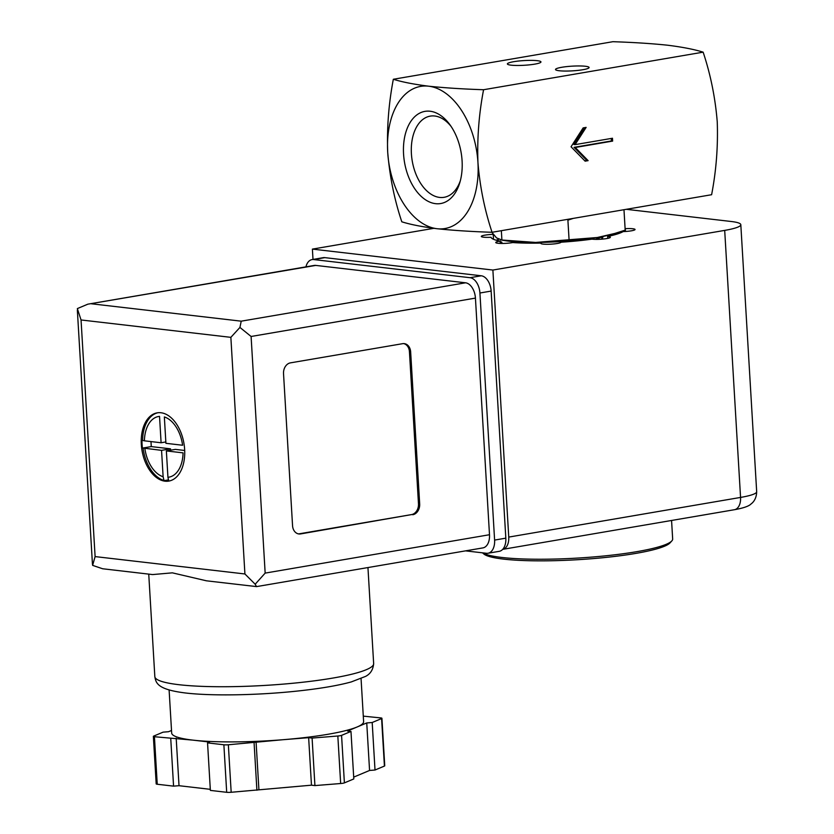 <?xml version="1.0" encoding="UTF-8"?>
<svg xmlns="http://www.w3.org/2000/svg" width="834" height="834" viewBox="0 0 834 834"><rect width="100%" height="100%" fill="white"/><g stroke="black" fill="none" stroke-linecap="round" stroke-linejoin="round"><path stroke-width="1.25" d="M393.335 79.261L612.896 41.7C633.715 42.388 652.042 43.566 667.888 45.244C682.785 47.142 694.534 49.446 703.145 52.167L483.574 89.728C462.766 89.05 444.439 87.862 428.593 86.183C413.695 84.286 401.946 81.982 393.335 79.261C388.686 103.635 386.809 127.956 387.706 152.215C389.718 176.547 394.419 199.743 401.8 221.802C410.547 224.554 422.306 226.858 437.058 228.725C453.091 230.424 471.418 231.612 492.05 232.279C484.627 209.959 479.925 186.764 477.955 162.693C477.069 138.173 478.945 113.851 483.574 89.728M703.145 52.167C710.568 74.487 715.27 97.682 717.24 121.754C718.126 146.284 716.25 170.605 711.611 194.718L492.05 232.279M612.636 141.092L612.469 138.246L575.074 144.636L586.135 127.383L583.143 127.894L571.05 146.763L585.124 161.16L588.116 160.649L575.251 147.482L612.636 141.092L611.437 140.956L611.28 138.444M624.03 210.564L625.187 230.142L614.794 233.447L597.28 237.513L569.069 239.744L567.902 220.166L573.271 218.383M511.086 65.167A16.826 2.356 -3.4 0 0 528.683 64.927A16.826 2.356 -3.4 0 0 540.818 62.269A16.826 2.356 -3.4 0 0 524.033 60.58A16.826 2.356 -3.4 0 0 507.562 64.239A16.826 2.356 -3.4 0 0 511.086 65.167M559.218 70.744A16.826 2.356 -3.4 0 0 576.815 70.515A16.826 2.356 -3.4 0 0 588.95 67.856A16.826 2.356 -3.4 0 0 572.166 66.157A16.826 2.356 -3.4 0 0 555.694 69.827A16.826 2.356 -3.4 0 0 559.218 70.744M387.706 152.215A72.11 44.296 -99.7 0 0 437.058 228.725A72.11 44.296 -99.7 0 0 477.955 162.693A72.11 44.296 -99.7 0 0 428.593 86.183A72.11 44.296 -99.7 0 0 387.706 152.215M462.088 160.847A46.767 28.731 80.3 0 1 459.815 182.615A46.767 28.731 80.3 0 1 419.304 194.489A46.767 28.731 80.3 0 1 407.763 127.018A46.767 28.731 80.3 0 1 449.922 124.756A46.767 28.731 80.3 0 1 462.088 160.847M460.368 180.655A41.179 25.291 80.3 0 1 444.115 197.304A41.179 25.291 80.3 0 1 412.236 160.972A41.179 25.291 80.3 0 1 430.229 116.124A41.179 25.291 80.3 0 1 434.754 116.009A41.179 25.291 80.3 0 1 451.09 126.424M569.069 239.744L535.636 242.444L501.901 240.015L501.349 230.684M501.901 240.015L496.532 237.898L491.924 232.363M500.588 239.921L505.414 240.713A62.487 8.736 -3.4 0 0 535.636 242.444A62.487 8.736 -3.4 0 0 597.28 237.513A62.487 8.736 -3.4 0 0 611.478 234.406L614.794 233.457M482.511 552.838L483.803 553.964A94.221 13.167 -3.4 0 0 503.527 559.114A94.221 13.167 -3.4 0 0 602.085 557.8A94.221 13.167 -3.4 0 0 670.025 542.892L671.818 540.922A96.139 13.438 -3.4 0 0 672.663 538.972L671.568 520.468M482.678 552.848A96.139 13.438 -3.4 0 0 501.912 557.466A96.139 13.438 -3.4 0 0 602.492 556.132A96.139 13.438 -3.4 0 0 671.818 540.922M575.074 144.636L573.875 144.501L584.686 127.633M588.116 160.649L586.907 160.503L574.042 147.347L611.437 140.956M584.832 160.858L586.907 160.503M575.251 147.482L574.042 147.347M313 259.426L312.396 249.105L433.826 228.328M626.282 209.313L731.272 221.5A43.264 6.046 176.6 0 1 740.811 224.69A43.264 6.046 176.6 0 1 724.694 230.392L492.884 270.049L312.396 249.105M541.068 243.611L541.037 243.08A10.091 1.407 176.6 0 0 540.859 243.361A10.091 1.407 176.6 0 0 550.815 244.174A10.091 1.407 176.6 0 0 561.011 242.214A67.304 9.403 -3.4 0 0 591.984 239.139A10.091 1.407 176.6 0 0 603.316 239.024A10.091 1.407 176.6 0 0 610.363 237.263A10.091 1.407 176.6 0 0 607.642 236.46A67.304 9.403 -3.4 0 0 623.134 231.591A10.091 1.407 176.6 0 0 635.049 229.496A10.091 1.407 176.6 0 0 625.302 228.662A67.304 9.403 -3.4 0 0 625.073 228.214M500.254 243.424L500.119 241.089A10.091 1.407 176.6 0 0 495.75 242.527A10.091 1.407 176.6 0 0 501.515 243.455A10.091 1.407 176.6 0 0 512.149 242.663A10.091 1.407 176.6 0 0 512.722 242.558A67.304 9.403 -3.4 0 0 541.037 243.08M607.757 238.368L607.642 236.46M625.469 231.477L625.302 228.662M620.538 232.842A67.304 9.403 -3.4 0 0 618.494 232.342M493.509 239.295L493.217 234.354A67.304 9.403 -3.4 0 1 493.29 234.312M498.701 239.316A67.304 9.403 -3.4 0 0 496.23 240.223M493.217 234.354A10.091 1.407 176.6 0 0 481.301 236.449A10.091 1.407 176.6 0 0 491.049 237.273A67.304 9.403 -3.4 0 0 500.119 241.089M508.75 537.086A13.459 8.267 80.3 0 1 502.704 549.356L734.41 509.72A13.459 8.267 -99.7 0 0 740.561 497.429L508.75 537.086L492.884 270.049M601.262 239.212A44.223 6.182 -3.4 0 0 602.742 237.471A44.223 6.182 -3.4 0 0 602.596 237.023M500.244 243.257A10.091 1.407 -3.4 0 0 501.88 242.371A10.091 1.407 -3.4 0 0 500.16 241.693M141.321 444.459A34.611 21.257 -99.7 0 0 168.822 481.082A34.611 21.257 -99.7 0 0 183.939 443.386A34.611 21.257 -99.7 0 0 157.146 412.851A34.611 21.257 -99.7 0 0 141.321 444.459M169.5 480.947A34.611 21.257 80.3 0 1 168.781 481.009L168.155 481.114A34.611 21.257 80.3 0 1 165.768 481.051A34.611 21.257 80.3 0 1 163.349 480.561L163.975 480.457A34.611 21.257 80.3 0 1 143.062 448.035L142.437 448.139A34.611 21.257 80.3 0 1 142.072 444.324A34.611 21.257 80.3 0 1 141.978 440.54L142.604 440.435A34.611 21.257 80.3 0 1 157.834 412.757M144.407 440.821L161.098 442.76L159.534 416.385A30.764 18.901 -99.7 0 0 144.407 440.821L142.604 440.435M164.35 416.948L165.914 443.313L182.604 445.252A30.764 18.901 -99.7 0 0 164.35 416.948M167.936 477.288A30.764 18.901 -99.7 0 0 183.063 452.862L166.362 450.923L167.936 477.288L168.781 481.009M163.975 480.457L163.12 476.735L161.556 450.36L143.062 448.035M206.519 580.829L172.357 572.843L152.622 574.574L102.665 568.767L92.616 565.369L95.107 556.591L81.054 319.964L77.353 308.58L87.851 304.17L315.752 265.41L465.56 282.799A14.418 8.861 80.3 0 1 475.432 298.103L489.495 534.73A14.418 8.861 80.3 0 1 482.896 547.896L256.58 586.604L206.519 580.818M169.114 690.01L171.668 733.034A96.139 13.438 -3.4 0 0 192.862 740.123L154.426 736.724A4.806 0.667 176.6 0 1 153.362 736.37A4.806 0.667 176.6 0 1 153.685 736.099L163.099 732.148L168.541 731.71L171.523 730.469M209.542 742.051L192.862 740.123A96.139 13.438 -3.4 0 0 282.361 739.768L228.349 744.762A4.806 0.667 176.6 0 1 223.877 744.783L207.551 742.885L209.542 742.051M308.643 737.663L282.361 739.768A96.139 13.438 -3.4 0 0 357.14 726.977L347.528 731.011L350.978 731.418L341.565 735.369A4.806 0.667 176.6 0 1 337.833 736.005L312.093 738.069L308.643 737.663L311.468 785.18L231.174 792.279A4.806 0.667 176.6 0 1 226.692 792.3L210.366 790.403L207.551 742.885M363.29 716.135L380.867 717.928A4.806 0.667 176.6 0 1 381.92 718.283A4.806 0.667 176.6 0 1 381.597 718.554L372.193 722.505L366.741 722.942L357.14 726.977A96.139 13.438 -3.4 0 0 363.614 721.629L361.059 678.605M95.107 556.591L244.915 573.969L255.183 584.227L256.476 586.615M412.767 514.734A9.612 7.464 96.6 0 0 419.679 503.955L410.651 351.896A9.612 7.464 96.6 0 0 404.281 343.629A9.612 7.464 96.6 0 0 402.603 343.681L290.441 362.863A9.612 7.464 96.6 0 0 283.529 373.642L292.557 525.691A9.612 7.464 96.6 0 0 298.926 533.969A9.612 7.464 96.6 0 0 300.605 533.916L411.569 514.588A9.612 7.464 96.6 0 0 418.48 503.809L409.442 351.76A9.612 7.464 96.6 0 0 403.666 343.587M305.932 266.859A14.418 8.861 80.3 0 1 312.052 259.593L323.258 257.664A14.418 8.861 80.3 0 1 324.843 257.633L481.27 275.783A14.418 8.861 80.3 0 1 491.143 291.076L505.821 538.159A14.418 8.861 80.3 0 1 499.232 551.326L488.015 553.244A14.418 8.861 80.3 0 1 486.43 553.286L465.539 550.867M312.052 259.593A14.418 8.861 80.3 0 1 313.636 259.551L470.053 277.701A14.418 8.861 80.3 0 1 479.925 293.005L494.604 540.078A14.418 8.861 80.3 0 1 488.015 553.244M87.851 304.17L314.168 265.452A14.418 8.861 80.3 0 1 315.752 265.41M91.417 303.784L241.224 321.173L239.931 327.439L251.097 336.477L475.432 298.103M251.097 336.477L265.16 573.104L255.183 584.227M244.915 573.969L230.862 337.343L239.931 327.439M170.751 738.622L173.566 786.139L157.24 784.241A4.806 0.667 176.6 0 1 156.187 783.887L153.362 736.37M176.193 738.184L179.018 785.701L173.566 786.139M210.304 789.329L179.018 785.701M254.078 742.708L256.903 790.225M256.069 741.874L258.894 789.391M312.093 738.069L314.918 785.586L311.468 785.18M350.978 731.418L353.804 778.935L344.39 782.886A4.806 0.667 176.6 0 1 340.658 783.522L314.918 785.586M366.741 722.942L369.566 770.46L353.699 777.121M372.193 722.505L375.008 770.022L369.566 770.46M381.92 718.283L384.745 765.8A4.806 0.667 176.6 0 1 384.422 766.071L375.008 770.022M298.332 533.864A9.612 7.464 96.6 0 0 299.396 533.781L411.569 514.588M170.605 450.193L170.522 448.828L161.556 450.36M170.522 448.828L151.277 446.597L142.426 448.108M151.277 446.597L150.975 441.582M165.83 441.947L161.098 442.76M184.689 450.475L175.338 449.39L166.362 450.923M168.385 479.915L163.829 480.686M724.694 230.392L740.561 497.429A43.264 6.046 176.6 0 0 756.678 491.726C756.459 500.337 751.601 503.527 751.121 503.882C749.057 506.144 743.49 508.094 734.41 509.72M144.855 448.421A30.764 18.901 -99.7 0 0 163.12 476.735M373.653 663.614C373.121 669.681 370.411 673.945 365.521 676.416L351.26 681.931C337.676 685.652 319.505 688.717 296.737 691.125C257.581 695.295 211.502 696.109 185.367 692.971C156.98 689.468 155.958 682.848 154.832 676.614A109.598 15.314 -3.4 0 0 178.997 684.704A109.598 15.314 -3.4 0 0 301.032 682.421A109.598 15.314 -3.4 0 0 373.653 663.614L367.95 567.558M230.862 337.343L81.054 319.964M241.224 321.173L465.56 282.799M265.16 573.104L489.495 534.73M313.636 259.551L324.843 257.633M470.053 277.701L481.27 275.783M479.925 293.005L491.143 291.076M494.604 540.078L505.821 538.159M154.426 736.724L157.24 784.241M223.877 744.783L226.692 792.3M228.349 744.762L231.174 792.279M337.833 736.005L340.658 783.522M341.565 735.369L344.39 782.886M381.597 718.554L384.422 766.071M418.48 503.809L419.679 503.955M409.442 351.76L410.651 351.896M299.396 533.781L300.605 533.916M601.867 238.816L601.783 237.388M516.392 242.777L513.046 241.641M604.014 236.23L595.413 239.379M740.811 224.69L756.678 491.726M154.832 676.614L148.744 574.115M92.459 564.368L77.343 310.06"/></g></svg>
